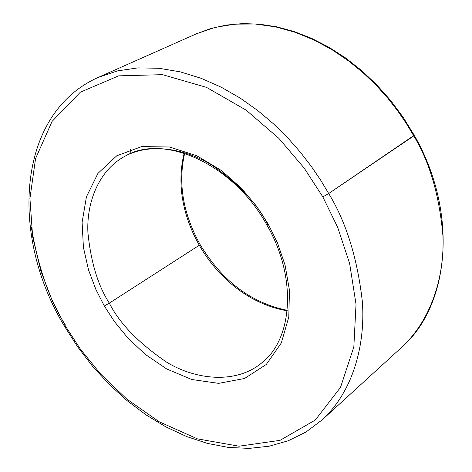 <?xml version="1.0" encoding="UTF-8"?>
<svg xmlns="http://www.w3.org/2000/svg" width="472" height="472" viewBox="0 0 472 472"><rect width="100%" height="100%" fill="white"/><g stroke="black" fill="none" stroke-linecap="round" stroke-linejoin="round"><path stroke-width="0.71" d="M184.192 153.158C174.764 190.906 187.785 225.114 199.302 245.233L109.327 303.136C98.011 285.713 90.872 262.178 87.91 232.537C86.459 203.503 98.052 170.41 125.428 155.99C98.052 170.41 86.459 203.503 87.91 232.537C90.872 262.178 98.011 285.713 109.327 303.136C119.44 323.326 138.585 343.032 166.763 362.26C195.213 379.624 235.156 384.373 261.004 363.481C235.156 384.373 195.213 379.624 166.763 362.26C138.585 343.032 119.44 323.326 109.327 303.136L199.302 245.233C187.785 225.114 174.764 190.906 184.192 153.158M414.345 135.434C458.79 212.972 449.722 305.98 401.395 347.569L322.187 419.832C353.18 391.424 365.416 344.731 362.396 301.997C357.446 258.32 346.218 222.159 328.701 193.526C346.218 222.159 357.446 258.32 362.396 301.997C365.416 344.731 353.18 391.424 322.187 419.832L306.151 431.921L288.357 440.718L269.205 446.199L249.092 448.4L228.395 447.421L207.438 443.409L186.552 436.523L166.026 426.971L146.131 414.947L127.11 400.675L109.209 384.397L92.63 366.343L77.585 346.767L64.257 325.934C9.593 235.546 16.52 113.563 98.4 77.325L196.387 33.813L210.913 28.497L226.371 25.063L242.614 23.6L259.458 24.172L276.71 26.816L294.162 31.547L311.591 38.35L328.783 47.165L345.504 57.914L361.522 70.475L376.615 84.7L390.58 100.412L403.218 117.398L414.345 135.434L413.773 135.912C429.644 161.955 439.361 195.237 442.925 235.764C444.683 275.489 431.862 319.632 401.395 347.569C431.862 319.632 444.683 275.489 442.925 235.764C439.361 195.237 429.644 161.955 413.773 135.912L406.445 123.652L397.837 111.038L387.825 98.217L376.308 85.397L363.204 72.83L348.483 60.847L332.188 49.825L314.435 40.185L295.442 32.385L275.542 26.863L255.163 24.013L234.802 24.131L215.025 27.4L196.387 33.813L215.025 27.4L234.802 24.131L255.163 24.013L275.542 26.863L295.442 32.385L314.435 40.185L332.188 49.825L348.483 60.847L363.204 72.83L376.308 85.397L387.825 98.217L397.837 111.038L406.445 123.652L413.773 135.912L328.701 193.526L322.836 196.895L337.716 227.433L349.646 263.523L356.024 304.216L353.835 346.955L340.518 387.37L315.278 420.062L280.02 440.346L239.033 446.205L197.396 438.854L159.2 421.779L126.726 399.029L100.589 374.019L80.352 349.091L65.106 325.591L80.352 349.091L100.589 374.019L126.726 399.029L159.2 421.779L197.396 438.854L239.033 446.205L280.02 440.346L315.278 420.062L340.518 387.37L353.835 346.955L356.024 304.216L349.646 263.523L337.716 227.433L322.836 196.895L304.198 168.115L278.863 138.349L246.136 110.147L206.524 87.379L162.515 74.664L118.625 75.856L80.334 92.205L52.056 121.416L35.559 158.616L29.931 198.452L32.657 236.779L40.922 271.199L52.309 300.794L65.106 325.591L64.257 325.934L65.106 325.591L52.309 300.794L40.922 271.199L32.657 236.779L29.931 198.452L35.559 158.616L52.056 121.416L80.334 92.205L118.625 75.856L162.515 74.664L206.524 87.379L246.136 110.147L278.863 138.349L304.198 168.115L322.836 196.895L328.701 193.526L320.612 180.062L311.16 166.173L300.233 152.025L287.713 137.83L273.548 123.876L257.718 110.513L240.272 98.152L221.368 87.267L201.255 78.34L180.304 71.868L158.981 68.275L137.836 67.891L117.445 70.906L98.4 77.325L117.445 70.906L137.836 67.891L158.981 68.275L180.304 71.868L201.255 78.34L221.368 87.267L240.272 98.152L257.718 110.513L273.548 123.876L287.713 137.83L300.233 152.025L311.16 166.173L320.612 180.062L328.701 193.526L413.637 135.67M268.232 224.159L256.768 206.465L241.257 188.062L221.226 170.41L196.848 155.778L169.442 146.987L141.624 146.603L116.79 155.766L97.91 173.442L86.447 196.789L82.104 222.377L83.414 247.363L88.559 270.013L95.928 289.584L104.33 306.003L109.327 303.136L104.33 306.003L95.928 289.584L88.559 270.013L83.414 247.363L82.104 222.377L86.447 196.789L97.91 173.442L116.79 155.766L141.624 146.603L169.442 146.987L196.848 155.778L221.226 170.41L241.257 188.062L256.768 206.465L268.232 224.159L277.483 242.915L285.076 265.128L289.466 290.339L288.781 317.131L281.312 342.961L266.279 364.467L244.543 378.491L218.601 383.358L191.709 379.494L166.675 368.939L145.205 354.324L127.847 337.981L114.413 321.55L104.33 306.003L114.413 321.55L127.847 337.981L145.205 354.324L166.675 368.939L191.709 379.494L218.601 383.358L244.543 378.491L266.279 364.467L281.312 342.961L288.781 317.131L289.466 290.339L285.076 265.128L277.483 242.915L268.232 224.159L266.733 224.76L268.232 224.159M65.419 325.078C49.784 300.717 38.415 268.078 31.311 227.15M287.194 310.806C241.145 302.747 211.869 267.648 199.302 245.233C211.869 267.648 241.145 302.747 287.194 310.806M267.618 224.047C257.429 203.975 239.269 184.623 213.137 165.996C186.859 149.064 151.423 142.273 125.428 155.99C163.377 133.375 233.256 163.613 266.733 224.76L267.618 224.047L267.801 224.371M130.178 153.506L130.331 149.4M184.658 153.311C177.85 183.23 183.012 213.663 200.146 244.608C222.064 280.988 251.098 302.888 287.241 310.316M266.733 224.76C297.808 278.02 292.487 340.282 261.004 363.481"/></g></svg>
